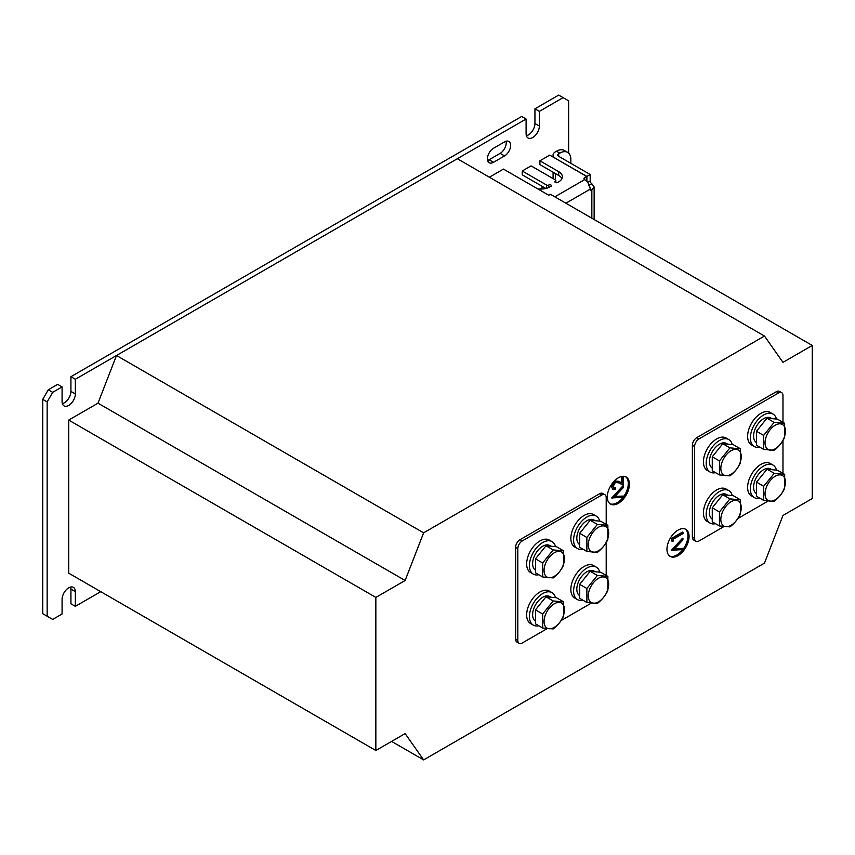 <?xml version="1.0" encoding="UTF-8"?>
<svg xmlns="http://www.w3.org/2000/svg" width="855" height="855" viewBox="0 0 855 855"><rect width="100%" height="100%" fill="white"/><g stroke="black" fill="none" stroke-linecap="round" stroke-linejoin="round"><path stroke-width="1.28" d="M629.408 484.187A15.625 9.02 120 0 0 626.17 477.037A15.625 9.02 120 0 0 614.125 481.215A15.625 9.02 120 0 0 607.307 496.947A15.625 9.02 120 0 0 610.545 504.097A15.625 9.02 120 0 0 622.579 499.908A15.625 9.02 120 0 0 629.408 484.187M623.327 497.076A15.625 9.02 120 0 0 628.297 483.545A15.625 9.02 120 0 0 625.593 476.748M689.066 536.491A15.625 9.02 120 0 0 685.828 529.341A15.625 9.02 120 0 0 673.783 533.531A15.625 9.02 120 0 0 666.964 549.252A15.625 9.02 120 0 0 670.202 556.402A15.625 9.02 120 0 0 682.247 552.212A15.625 9.02 120 0 0 689.066 536.491M682.985 549.38A15.625 9.02 120 0 0 687.954 535.85A15.625 9.02 120 0 0 685.261 529.053M489.381 177.209L503.456 169.087L548.75 195.239L550.406 194.277L812.25 345.452L782.977 362.36L764.477 336.036L457.34 158.72L116.494 355.498L97.994 403.175L68.71 420.083L68.71 573.171L375.847 750.498L405.131 733.59L423.62 759.903L391.59 741.413M423.62 759.903L764.477 563.124L782.977 515.447L812.25 498.54L812.25 345.452M764.477 336.036L423.62 532.825L116.494 355.498M423.62 532.825L405.131 580.502L97.994 403.175M405.131 580.502L375.847 597.41L68.71 420.083M375.847 597.41L375.847 750.498M782.977 422.338L782.977 395.523A6.252 3.612 120 0 0 781.673 392.659L779.471 391.387A6.252 3.612 120 0 0 776.34 391.697L696.793 437.621A6.252 3.612 120 0 0 692.379 445.273L692.379 537.132A6.252 3.612 120 0 0 693.672 539.986L695.885 541.268A6.252 3.612 120 0 0 699.005 540.959L723.661 526.723M606.206 524.393L606.206 497.578A6.252 3.612 120 0 0 604.913 494.724L602.7 493.442A6.252 3.612 120 0 0 599.579 493.752L520.032 539.676A6.252 3.612 120 0 0 515.608 547.339L515.608 639.187A6.252 3.612 120 0 0 516.901 642.052L519.113 643.323A6.252 3.612 120 0 0 522.234 643.013L546.89 628.778M669.668 556.049A15.625 9.02 120 0 0 682.814 549.605M671.389 540.841L671.389 538.479L682.44 532.099L682.985 532.419L682.985 533.563L673.077 539.291L673.077 541.247L671.389 540.841M682.985 548.365L682.985 549.594L671.389 550.257L682.44 538.319L682.985 539.858L674.285 549.145L682.985 548.365L674.659 548.739M610.01 503.745A15.625 9.02 120 0 0 623.156 497.3M613.58 487.949L615.13 487.649L615.675 489.113L613.014 489.391L611.443 486.752L614.724 481.002L618.689 481.301L621.638 482.786L621.638 476.855L622.515 476.342M612.757 489.21L611.443 486.752M623.327 496.06L623.327 497.289L611.731 497.952L622.771 486.014L623.327 487.553L614.617 496.83L623.327 496.06L615.002 496.434M671.945 550.577L671.389 550.096M671.945 550.406L682.985 538.639M671.945 541.162L671.389 538.479M671.945 538.8L682.985 532.419M612.276 498.273L611.731 497.781M612.276 498.102L623.327 486.324M611.998 487.072L615.279 481.322L619.244 481.622L622.194 483.107L622.194 477.165L623.327 476.513L623.327 485.18L618.753 482.872L615.365 482.423L613.131 486.484L613.837 488.152L615.675 487.97M622.194 477.165L621.638 476.855M622.194 483.107L621.638 482.786M615.279 481.322L614.724 481.002M781.673 392.659A6.252 3.612 120 0 0 778.552 392.969L699.005 438.904A6.252 3.612 120 0 0 694.591 446.556L694.591 538.404A6.252 3.612 120 0 0 695.885 541.268M737.844 518.536L767.886 501.19M782.977 473.413L782.977 440.485M604.913 494.724A6.252 3.612 120 0 0 601.781 495.034L522.234 540.959A6.252 3.612 120 0 0 517.82 548.611L517.82 640.459A6.252 3.612 120 0 0 519.113 643.323M561.083 620.591L591.083 603.267M606.206 575.426L606.206 542.54M487.436 158.784A8.593 4.959 120 0 0 489.22 162.717A8.593 4.959 120 0 0 493.517 162.29L504.557 155.92A8.593 4.959 120 0 0 510.179 148.343A8.593 4.959 120 0 0 508.853 141.46A8.593 4.959 120 0 0 504.557 141.887L493.517 148.257A8.593 4.959 120 0 0 487.436 158.784M487.617 160.387A8.593 4.959 120 0 0 489.092 159.746L500.143 153.366A8.593 4.959 120 0 0 506.032 141.246M42.75 399.349L42.75 613.676L47.164 616.22L47.164 401.903L42.75 399.349L48.275 389.784L57.67 384.365L62.084 386.909L62.084 401.583A9.373 5.408 120 0 0 64.029 405.879A9.373 5.408 120 0 0 71.254 403.368A9.373 5.408 120 0 0 75.347 393.931L75.347 379.257L526.103 119.016L526.103 133.679A9.373 5.408 120 0 0 528.048 137.976A9.373 5.408 120 0 0 535.273 135.464A9.373 5.408 120 0 0 539.366 126.027L539.366 111.364L563.114 97.641L558.7 95.097L534.941 108.809L539.366 111.364M47.164 616.22L52.689 619.415L62.084 613.997L62.084 599.323A9.373 5.408 -60 0 1 66.177 589.886A9.373 5.408 -60 0 1 73.402 587.374A9.373 5.408 -60 0 1 75.347 591.671L75.347 606.334L100.751 591.671M563.114 97.641L568.639 100.837L568.639 153.141M48.275 389.784L52.689 392.338L62.084 386.909M52.689 392.338L47.164 401.903M62.372 403.646A9.373 5.408 120 0 0 70.922 391.376L70.922 376.702L521.689 116.462L526.103 119.016M526.391 135.742A9.373 5.408 120 0 0 534.941 123.483L534.941 108.809M70.634 587.054A9.373 5.408 -60 0 1 70.922 589.116L70.922 603.79L75.347 606.334M70.922 376.702L75.347 379.257M561.906 178.652A12.504 7.214 0 0 0 558.7 175.467L539.911 164.62L539.911 160.793L558.7 171.641A12.504 7.214 180 0 1 562.355 176.739A12.504 7.214 180 0 1 558.7 181.848L557.588 182.478A1.56 0.898 180 0 1 555.387 182.478A1.56 0.898 180 0 1 554.927 181.848A1.56 0.898 180 0 1 555.387 181.207A1.56 0.898 0 0 0 555.836 180.565A1.56 0.898 0 0 0 555.387 179.924L531.073 165.891L522.234 171L546.548 185.033A1.56 0.898 0 0 0 548.75 185.033A1.56 0.898 180 0 1 550.46 184.84A1.56 0.898 180 0 1 551.422 185.674A1.56 0.898 180 0 1 550.962 186.305L549.861 186.946A12.504 7.214 180 0 1 537.56 188.773M570.851 163.348L570.851 159.522A15.625 9.02 120 0 0 567.613 152.361A15.625 9.02 120 0 0 559.801 153.141L558.7 153.772A3.121 1.806 0 0 0 557.781 155.054A3.121 1.806 0 0 0 558.7 156.326L590.196 174.516L590.196 180.897A2.341 1.357 -120 0 0 591.842 183.761L594.129 186.956L591.842 190.131A2.341 1.357 -60 0 1 590.666 190.248A2.341 1.357 -60 0 1 590.185 189.179C589.822 185.129 587.984 181.944 584.66 179.614A2.341 1.357 180 0 1 583.986 178.663A2.341 1.357 180 0 1 584.67 177.701L586.765 176.493L549.744 155.118L539.911 160.793M545.896 188.485L522.234 174.826L522.234 171M586.124 180.694L586.765 180.32L586.765 176.493M590.196 174.516L586.883 176.429L555.387 158.367M586.883 176.429L586.883 181.442M559.801 153.141L556.487 151.228L555.387 151.859A7.813 4.51 0 0 0 553.089 155.054A7.813 4.51 0 0 0 555.387 158.239M556.487 151.228A15.625 9.02 -60 0 1 564.3 150.448L567.613 152.361M759.828 498.176A18.746 10.826 -60 0 1 754.26 497.557L751.502 495.964A18.746 10.826 -60 0 1 748.649 492.694A18.746 10.826 -60 0 1 753.49 471.276A18.746 10.826 -60 0 1 770.248 463.485L773.016 465.077A18.746 10.826 -60 0 1 775.87 468.348A18.746 10.826 -60 0 1 776.49 470.154M754.26 497.557A18.746 10.826 -60 0 1 751.406 494.286A18.746 10.826 -60 0 1 756.248 472.868A18.746 10.826 -60 0 1 773.016 465.077M771.905 469.673L770.75 469A14.214 8.208 120 0 0 756.59 477.111A14.214 8.208 120 0 0 756.419 493.57M775.132 499.854A14.428 8.336 -60 0 1 765.033 493.784A14.428 8.336 -60 0 1 775.346 476.171A14.428 8.336 -60 0 1 785.446 482.241A14.428 8.336 -60 0 1 775.132 499.854M763.697 486.281L774.256 473.307L767.074 469.171L756.525 482.135L756.397 496.199L763.579 500.346L763.697 486.281L756.525 482.135M774.256 473.307L784.687 474.407L784.569 488.472C782.293 493.495 778.766 497.824 774.01 501.447L763.579 500.346M784.687 474.407L777.516 470.261L767.074 469.171M539.836 189.03A9.373 5.408 -60 0 1 543.876 187.32M543.385 188.934A9.373 5.408 -60 0 1 545.64 188.335M759.764 447.165A18.746 10.826 -60 0 1 754.26 446.524L751.502 444.931A18.746 10.826 -60 0 1 748.702 441.779A18.746 10.826 -60 0 1 753.437 420.318A18.746 10.826 -60 0 1 770.248 412.452L773.016 414.055A18.746 10.826 -60 0 1 775.816 417.197A18.746 10.826 -60 0 1 776.479 419.057M754.26 446.524A18.746 10.826 -60 0 1 751.46 443.371A18.746 10.826 -60 0 1 756.194 421.921A18.746 10.826 -60 0 1 773.016 414.055M715.571 523.709A18.746 10.826 -60 0 1 710.067 523.068L707.309 521.475A18.746 10.826 -60 0 1 704.509 518.322A18.746 10.826 -60 0 1 709.244 496.862A18.746 10.826 -60 0 1 726.055 488.996L728.823 490.599A18.746 10.826 -60 0 1 731.624 493.741A18.746 10.826 -60 0 1 732.286 495.601M710.067 523.068A18.746 10.826 -60 0 1 707.267 519.915A18.746 10.826 -60 0 1 712.001 498.465A18.746 10.826 -60 0 1 728.823 490.599M715.571 472.676A18.746 10.826 -60 0 1 710.067 472.035L707.309 470.442A18.746 10.826 -60 0 1 704.509 467.29A18.746 10.826 -60 0 1 709.244 445.84A18.746 10.826 -60 0 1 726.055 437.974L728.823 439.566A18.746 10.826 -60 0 1 731.624 442.719A18.746 10.826 -60 0 1 732.286 444.568M710.067 472.035A18.746 10.826 -60 0 1 707.267 468.893A18.746 10.826 -60 0 1 712.001 447.432A18.746 10.826 -60 0 1 728.823 439.566M771.915 418.651L770.75 417.977A14.214 8.208 120 0 0 756.568 426.121A14.214 8.208 120 0 0 756.461 442.559M727.723 495.195L726.558 494.521A14.214 8.208 120 0 0 712.375 502.665A14.214 8.208 120 0 0 712.268 519.103M727.723 444.162L726.558 443.488A14.214 8.208 120 0 0 712.375 451.632A14.214 8.208 120 0 0 712.268 468.07M775.239 448.768A14.428 8.336 -60 0 1 765.033 442.879A14.428 8.336 -60 0 1 775.239 425.202A14.428 8.336 -60 0 1 785.446 431.091A14.428 8.336 -60 0 1 775.239 448.768M763.643 435.409L774.138 422.349L766.956 418.213L756.461 431.262L756.461 445.263L763.643 449.409L763.643 435.409L756.461 431.262M774.138 422.349L784.634 423.289L784.634 437.29C782.368 442.334 778.873 446.695 774.138 450.339L763.643 449.409M784.634 423.289L777.452 419.142L766.956 418.213M731.046 525.312A14.428 8.336 -60 0 1 720.84 519.423A14.428 8.336 -60 0 1 731.046 501.746A14.428 8.336 -60 0 1 741.253 507.635A14.428 8.336 -60 0 1 731.046 525.312M719.45 511.953L729.946 498.893L722.764 494.746L712.268 507.806L712.268 521.807L719.45 525.953L719.45 511.953L712.268 507.806M729.946 498.893L740.441 499.833L740.441 513.834C738.175 518.878 734.68 523.239 729.946 526.883L719.45 525.953M740.441 499.833L733.259 495.686L722.764 494.746M731.046 474.29A14.428 8.336 -60 0 1 720.84 468.39A14.428 8.336 -60 0 1 731.046 450.713A14.428 8.336 -60 0 1 741.253 456.613A14.428 8.336 -60 0 1 731.046 474.29M719.45 460.92L729.946 447.87L722.764 443.724L712.268 456.784L712.268 470.774L719.45 474.92L719.45 460.92L712.268 456.784M729.946 447.87L740.441 448.8L740.441 462.801C738.175 467.856 734.68 472.206 729.946 475.861L719.45 474.92M740.441 448.8L733.259 444.664L722.764 443.724M538.8 625.764A18.746 10.826 -60 0 1 533.306 625.123L530.538 623.53A18.746 10.826 -60 0 1 527.738 620.377A18.746 10.826 -60 0 1 532.473 598.928A18.746 10.826 -60 0 1 549.284 591.062L552.052 592.654A18.746 10.826 -60 0 1 554.852 595.807A18.746 10.826 -60 0 1 555.515 597.656M533.306 625.123A18.746 10.826 -60 0 1 530.506 621.98A18.746 10.826 -60 0 1 535.23 600.52A18.746 10.826 -60 0 1 552.052 592.654M538.8 574.742A18.746 10.826 -60 0 1 533.306 574.1L530.538 572.497A18.746 10.826 -60 0 1 527.738 569.355A18.746 10.826 -60 0 1 532.473 547.895A18.746 10.826 -60 0 1 549.284 540.029L552.052 541.621A18.746 10.826 -60 0 1 554.852 544.774A18.746 10.826 -60 0 1 555.515 546.634M533.306 574.1A18.746 10.826 -60 0 1 530.506 570.948A18.746 10.826 -60 0 1 535.23 549.487A18.746 10.826 -60 0 1 552.052 541.621M582.992 549.22A18.746 10.826 -60 0 1 577.499 548.579L574.731 546.986A18.746 10.826 -60 0 1 571.931 543.833A18.746 10.826 -60 0 1 576.665 522.384A18.746 10.826 -60 0 1 593.477 514.518L596.245 516.11A18.746 10.826 -60 0 1 599.045 519.263A18.746 10.826 -60 0 1 599.708 521.112M577.499 548.579A18.746 10.826 -60 0 1 574.688 545.437A18.746 10.826 -60 0 1 579.423 523.976A18.746 10.826 -60 0 1 596.245 516.11M582.992 600.253A18.746 10.826 -60 0 1 577.499 599.611L574.731 598.019A18.746 10.826 -60 0 1 571.931 594.866A18.746 10.826 -60 0 1 576.665 573.406A18.746 10.826 -60 0 1 593.477 565.54L596.245 567.132A18.746 10.826 -60 0 1 599.045 570.285A18.746 10.826 -60 0 1 599.708 572.145M577.499 599.611A18.746 10.826 -60 0 1 574.688 596.459A18.746 10.826 -60 0 1 579.423 574.998A18.746 10.826 -60 0 1 596.245 567.132M550.962 597.25L549.786 596.576A14.214 8.208 120 0 0 535.604 604.72A14.214 8.208 120 0 0 535.497 621.158M550.962 546.227L549.786 545.543A14.214 8.208 120 0 0 535.604 553.687A14.214 8.208 120 0 0 535.497 570.135M595.144 520.706L593.979 520.032A14.214 8.208 120 0 0 579.797 528.176A14.214 8.208 120 0 0 579.69 544.614M595.144 571.739L593.979 571.065A14.214 8.208 120 0 0 579.797 579.209A14.214 8.208 120 0 0 579.69 595.646M554.275 627.367A14.428 8.336 -60 0 1 544.069 621.478A14.428 8.336 -60 0 1 554.275 603.801A14.428 8.336 -60 0 1 564.482 609.69A14.428 8.336 -60 0 1 554.275 627.367M542.679 614.008L553.174 600.958L545.992 596.811L535.497 609.861L535.497 623.861L542.679 628.008L542.679 614.008L535.497 609.861M553.174 600.958L563.669 601.888L563.669 615.889C561.414 620.933 557.909 625.294 553.174 628.938L542.679 628.008M563.669 601.888L556.487 597.741L545.992 596.811M554.275 576.345A14.428 8.336 -60 0 1 544.069 570.445A14.428 8.336 -60 0 1 554.275 552.768A14.428 8.336 -60 0 1 564.482 558.668A14.428 8.336 -60 0 1 554.275 576.345M542.679 562.985L553.174 549.925L545.992 545.779L535.497 558.839L535.497 572.829L542.679 576.975L542.679 562.985L535.497 558.839M553.174 549.925L563.669 550.866L563.669 564.856C561.414 569.911 557.909 574.261 553.174 577.916L542.679 576.975M563.669 550.866L556.487 546.719L545.992 545.779M598.468 550.823A14.428 8.336 -60 0 1 588.261 544.934A14.428 8.336 -60 0 1 598.468 527.257A14.428 8.336 -60 0 1 608.675 533.146A14.428 8.336 -60 0 1 598.468 550.823M586.872 537.464L597.367 524.414L590.185 520.268L579.69 533.317L579.69 547.318L586.872 551.464L586.872 537.464L579.69 533.317M597.367 524.414L607.862 525.344L607.862 539.345C605.607 544.4 602.102 548.75 597.367 552.394L586.872 551.464M607.862 525.344L600.68 521.197L590.185 520.268M598.468 601.856A14.428 8.336 -60 0 1 588.261 595.967A14.428 8.336 -60 0 1 598.468 578.29A14.428 8.336 -60 0 1 608.675 584.179A14.428 8.336 -60 0 1 598.468 601.856M586.872 588.497L597.367 575.436L590.185 571.29L579.69 584.35L579.69 598.34L586.872 602.486L586.872 588.497L579.69 584.35M597.367 575.436L607.862 576.377L607.862 590.367C605.607 595.422 602.102 599.772 597.367 603.427L586.872 602.486M607.862 576.377L600.68 572.23L590.185 571.29M619.244 481.622L618.689 481.301M696.793 437.621L699.005 438.904M778.552 392.969L776.34 391.697M692.379 537.132L694.591 538.404M694.591 446.556L692.379 445.273M520.032 539.676L522.234 540.959M601.781 495.034L599.579 493.752M515.608 639.187L517.82 640.459M517.82 548.611L515.608 547.339M489.092 159.746L493.517 162.29M70.922 391.376L75.347 393.931M534.941 123.483L539.366 126.027M500.143 153.366L504.557 155.92M70.922 589.116L75.347 591.671M554.831 196.832L584.66 179.614L584.67 177.701M555.387 173.554L555.387 179.924M587.642 182.361L590.196 180.897M588.529 185.674L591.842 183.761M565.882 203.212L590.185 189.179L591.842 190.131L591.842 218.196M558.7 156.326L558.7 153.772M548.75 187.512L548.75 185.033M546.548 188.314L546.548 185.033M558.7 175.467L558.7 171.641M555.387 182.478L555.387 181.207M612.458 489.071L613.014 489.391M594.129 219.521L594.129 186.956M553.089 178.61L553.089 172.229M553.089 157.053L553.089 155.054M555.836 182.66L555.836 180.565"/></g></svg>
